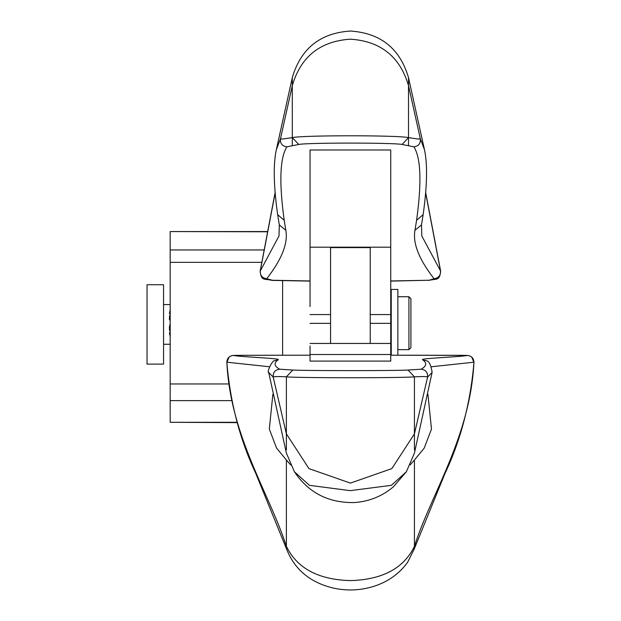 <?xml version="1.0" encoding="UTF-8"?>
<svg xmlns="http://www.w3.org/2000/svg" width="621" height="621" viewBox="0 0 621 621"><rect width="100%" height="100%" fill="white"/><g stroke="black" fill="none" stroke-linecap="round" stroke-linejoin="round"><path stroke-width="0.93" d="M390.741 247.189L390.741 149.979L310.058 149.979L310.058 247.189L390.741 247.189L390.741 361.088L310.058 361.088L310.058 354.513L390.741 354.513L390.741 349.639M310.058 306.557L310.058 247.189M330.558 343.436L330.558 247.6L370.24 247.6L370.24 343.436M310.058 280.964L272.332 280.257L266.712 278.736C281.849 259.275 288.222 243.114 285.815 230.251L284.216 220.308L277.665 214.672C273.636 186.036 273.186 164.379 276.329 149.684L280.467 138.793L281.111 138.918C283.595 138.677 277.657 139.888 292.289 137.621C302.73 135.184 398.255 135.168 408.509 137.621C424.081 140.028 417.126 138.599 419.85 138.887L420.332 138.793L424.477 149.684M275.196 192.774L260.253 271.035L278.992 235.957L279.31 224.926L277.665 214.672M284.216 220.308C279 182.31 279.9 157.812 286.925 146.828L298.748 144.452C307.379 142.644 393.419 142.644 402.059 144.452L413.873 146.828C420.898 157.812 421.806 182.31 416.582 220.308L414.983 230.251C412.592 243.137 418.958 259.299 434.087 278.736C438.55 278.053 440.708 275.483 440.545 271.035L425.61 192.774M425.641 192.324L440.654 271.191L421.806 235.957L421.488 224.926L414.983 230.251M260.137 271.206L260.253 271.035C260.09 275.483 262.248 278.053 266.712 278.736M434.087 278.736L428.63 280.397C437.145 278.487 439.466 281.111 440.654 271.191L440.662 271.206M428.467 280.257L390.741 280.964M286.925 146.828C282.229 146.183 280.079 143.505 280.467 138.793L292.289 85.659L292.289 77.687L292.289 85.659C300.781 56.666 320.157 41.18 350.399 39.185C380.642 41.18 400.017 56.666 408.509 85.659L408.509 137.621L402.059 144.452M298.748 144.452L292.289 137.621L292.289 145.578M413.873 146.828C418.57 146.183 420.72 143.505 420.332 138.793L408.509 85.659L408.509 77.687C400.009 48.593 380.642 33.045 350.399 31.05C320.157 33.045 300.789 48.593 292.289 77.687L276.329 149.684M390.741 281.103L428.785 280.25M282.609 280.638L282.609 355.235M275.157 192.324L260.145 271.191C261.464 281.235 263.537 278.418 272.169 280.397L310.058 281.103L310.058 282.904M267.651 231.563L170.177 231.563L267.612 231.78M237.191 422.296L170.177 422.296L170.177 231.78M170.177 422.296L237.284 422.629M147.03 359.287L147.03 284.728L163.564 284.728L163.564 364.1L147.03 364.1L147.03 359.287M170.177 311.952L169.417 313.535M169.913 313.815L169.409 313.558A52.909 52.909 0 0 1 170.177 310.065M169.626 315.46L169.409 318.565M169.424 319.147L169.494 319.885M169.626 330.915L169.409 327.81L170.177 323.867M170.177 323.875L169.494 326.491M169.424 327.228L169.409 328.121M169.913 332.553L169.913 334.424L169.409 332.817L170.177 334.424M170.177 334.882L169.913 334.424M170.201 311.595L170.177 322.509M272.867 394.304L269.32 429.095L276.578 448.098L286.374 460.006L286.374 546.27C269.312 493.291 230.368 436.097 226.844 362.198L269.312 366.755M286.615 549.143L286.374 546.301C296.993 568.285 318.34 579.719 350.399 580.588C382.505 579.688 403.852 568.262 414.432 546.301L414.432 460.006L410.132 464.927M414.432 449.953L414.432 433.854L427.59 377.126C427.372 376.512 422.986 376.419 414.432 376.846L414.432 433.854L391.843 468.607L350.399 483.107L308.955 468.607L286.374 433.854L286.374 449.953M286.615 549.135L255.611 472.992C239.838 439.435 230.244 402.548 226.828 362.322L226.844 362.198C227.162 358.107 229.366 355.849 233.449 355.429L238.658 355.336A524.473 6.955 180 0 1 310.058 355.196L238.619 355.336M238.643 355.336L232.945 355.437L230.344 356.19L229.118 357.036L226.851 362.439M414.184 549.135L444.869 473.769C460.798 440.002 470.501 402.858 473.97 362.322L473.955 362.198C473.637 358.107 471.432 355.849 467.357 355.429L390.741 355.196A524.473 6.955 180 0 1 462.14 355.336L462.179 355.336M462.156 355.336L467.854 355.437L470.454 356.19L471.688 357.036L473.947 362.439M467.357 355.429C461.97 356.873 420.456 358.263 422.497 359.714L425.975 360.7C428.839 360.646 430.889 364.543 432.115 372.383L414.432 453.105L406.359 471.781L391.37 485.335L350.244 490.644L309.413 485.327L294.432 471.781L286.374 453.105L268.683 372.383L273.209 377.126L286.374 433.854L286.374 376.846L292.77 370.038C304.181 370.807 396.609 370.807 408.028 370.038L414.432 376.846C401.733 378.026 299.066 378.026 286.374 376.846C278.697 376.388 274.303 376.481 273.209 377.126C272.891 372.46 275.056 369.821 279.691 369.208C274.055 366.056 273.597 362.889 278.301 359.714C280.327 358.263 238.844 356.873 233.449 355.429M432.115 372.383L427.59 377.126C427.908 372.46 425.75 369.821 421.108 369.208L408.028 370.038M431.486 366.755L473.955 362.198C470.268 436.905 430.889 494.487 414.432 546.27L414.184 549.143M310.058 345.959L310.058 354.513M390.741 345.959L390.741 343.444L310.058 343.444L390.741 343.436M397.851 355.204L397.851 289.456L391.238 289.456L391.238 355.196M408.928 349.507L408.928 296.729L397.851 296.729M397.851 349.639L408.928 349.639L410.916 347.659L410.916 298.717L408.928 296.729M310.058 314.568L330.558 314.568M370.24 314.568L390.741 314.568M310.058 323.355L330.558 323.355L310.058 323.362M370.24 323.355L390.741 323.355L370.24 323.362M408.509 145.578L408.509 137.621M292.289 85.659L292.289 137.621M416.582 220.308L423.134 214.672C427.17 186.036 427.613 164.379 424.469 149.684L408.509 77.687M285.815 230.251L279.31 224.926M264.158 249.96L170.177 249.96M170.177 262.349L261.814 262.349M170.177 383.957L228.8 383.957M170.177 400.615L231.726 400.615M169.409 327.81A52.909 25.368 -0 0 0 170.177 329.479M406.367 471.781L393.442 486.748C382.241 496.233 369.208 501.504 354.35 502.56C328.462 503.018 308.49 492.756 294.439 471.781L294.036 471.137M290.667 464.927L286.374 460.006M292.77 370.038L279.691 369.208M422.497 359.714C427.201 362.85 426.743 366.017 421.108 369.208M268.683 372.383C266.409 373.019 272.332 359.582 274.824 360.7L278.301 359.714M427.939 394.304L431.486 429.095L424.221 448.098L414.432 460.006M423.134 214.672L421.488 224.926M170.177 304.569L163.564 304.569M170.177 344.259L163.564 344.259M170.177 336.31A52.909 52.909 0 0 1 169.409 332.817L169.968 332.817M286.607 549.096C294.587 569.48 310.096 582.459 333.112 588.017C346.953 591.091 360.607 590.501 374.067 586.263C388.234 581.667 399.435 573.641 407.671 562.184L414.199 549.088M391.238 348.319L390.741 348.319M391.238 298.057L390.741 298.057"/></g></svg>
